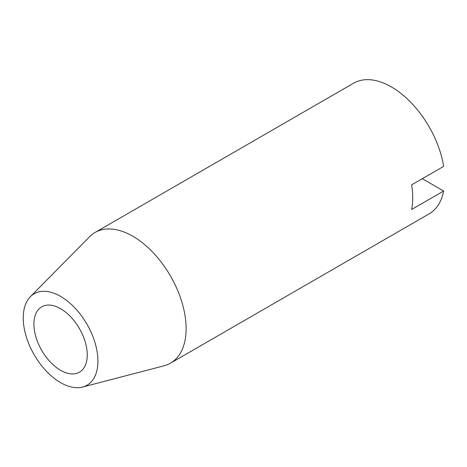 <?xml version="1.0" encoding="UTF-8"?>
<svg xmlns="http://www.w3.org/2000/svg" width="467" height="467" viewBox="0 0 467 467"><rect width="100%" height="100%" fill="white"/><g stroke="black" fill="none" stroke-linecap="round" stroke-linejoin="round"><path stroke-width="0.7" d="M60.582 370.308A37.728 21.78 60 0 1 35.936 337.063A37.728 21.78 60 0 1 41.721 306.831A37.728 21.78 60 0 1 60.582 308.699A37.728 21.78 60 0 1 85.227 341.949A37.728 21.78 60 0 1 79.448 372.176A37.728 21.78 60 0 1 60.582 370.308M60.582 296.382A52.818 30.495 60 0 1 96.103 346.695A52.818 30.495 60 0 1 82.525 387.073A52.818 30.495 60 0 1 60.582 382.631A52.818 30.495 60 0 1 27.308 339.877A52.818 30.495 60 0 1 30.361 296.72A52.818 30.495 60 0 1 60.582 296.382M30.361 296.72L89.6 236.705A75.456 43.565 60 0 1 95.046 232.478A75.456 43.565 60 0 1 132.774 236.22A75.456 43.565 60 0 1 182.066 302.709A75.456 43.565 60 0 1 170.502 363.168A75.456 43.565 60 0 1 164.121 365.778L82.525 387.073M422.308 178.703L443.65 191.026A75.456 43.565 60 0 1 429.103 213.868L170.502 363.168M443.65 191.026L411.637 209.508A75.456 43.565 -120 0 0 411.637 184.868L443.65 166.386A75.456 43.565 60 0 0 391.375 86.915A75.456 43.565 60 0 0 353.647 83.179L95.046 232.478"/></g></svg>
